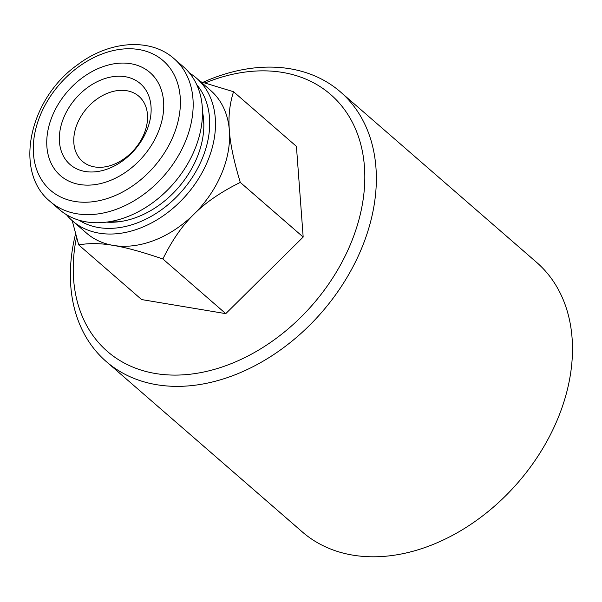 <?xml version="1.0" encoding="UTF-8"?>
<svg xmlns="http://www.w3.org/2000/svg" width="602" height="602" viewBox="0 0 602 602"><rect width="100%" height="100%" fill="white"/><g stroke="black" fill="none" stroke-linecap="round" stroke-linejoin="round"><path stroke-width="0.9" d="M143.863 134.374A43.066 31.447 -49 0 0 138.904 96.305A43.066 31.447 -49 0 0 86.921 108.194A43.066 31.447 -49 0 0 82.406 161.328A43.066 31.447 -49 0 0 143.863 134.374M146.542 131.018A53.57 39.115 -49 0 0 101.926 79.614A53.57 39.115 -49 0 0 67.251 161.697A53.57 39.115 -49 0 0 146.542 131.018M157.882 132.914A68.282 49.853 -49 0 0 101.016 67.401A68.282 49.853 -49 0 0 56.821 172.014A68.282 49.853 -49 0 0 157.882 132.914M50.162 201.497L59.485 209.601A94.544 69.027 -49 0 0 194.378 150.425A94.544 69.027 -49 0 0 183.505 66.867L174.181 58.77C150.38 37.377 108.894 40.748 77.244 65.031C29.272 98.833 13.244 171.811 50.162 201.497A94.544 69.027 -49 0 0 185.062 142.328A94.544 69.027 -49 0 0 174.181 58.77M76.492 237.331A170.178 124.253 -49 0 0 177.071 375.084A170.178 124.253 -49 0 0 354.864 232.854A170.178 124.253 -49 0 0 282.609 72.436A170.178 124.253 -49 0 0 205.244 82.925M72.187 220.633L78.719 244.924L141.605 299.563L225.773 313.642L303.175 237.045L296.425 146.376L233.538 91.73L200.571 81.699M75.551 233.967A178.576 130.393 -49 0 0 106.223 361.539A178.576 130.393 -49 0 0 321.777 312.265A178.576 130.393 -49 0 0 340.484 91.94A178.576 130.393 -49 0 0 290.081 68.771A178.576 130.393 -49 0 0 202.972 82.316M106.223 361.539L302.347 531.957A178.576 130.393 -49 0 0 517.908 482.684A178.576 130.393 -49 0 0 536.608 262.359L340.484 91.94M202.453 115.132A79.833 58.289 131 0 1 203.845 124.712M119.602 221.664A79.833 58.289 131 0 1 109.925 221.626M106.577 222.13A83.475 60.952 -49 0 0 117.631 221.905A83.475 60.952 -49 0 0 203.8 122.725A83.475 60.952 -49 0 0 202.483 111.746M78.982 220.204A90.315 65.949 -49 0 0 182.113 190.902A90.315 65.949 -49 0 0 196.726 84.694M66.468 214.688A94.544 69.027 -49 0 0 72.488 220.896A94.544 69.027 -49 0 0 186.605 194.807A94.544 69.027 -49 0 0 196.508 78.17A94.544 69.027 -49 0 0 189.517 73.075M196.508 78.17L210.595 90.405A94.544 69.027 131 0 1 229.37 130.514A94.544 69.027 131 0 1 194.04 214.146A94.544 69.027 131 0 1 113.259 245.405A94.544 69.027 131 0 1 86.575 233.14L72.488 220.896M225.773 313.642L162.879 258.995C172.029 240.326 182.414 225.381 194.04 214.146C205.372 202.656 220.791 192.076 240.288 182.406C233.862 161.133 230.227 143.833 229.37 130.514C228.218 116.938 229.61 104.011 233.538 91.73M78.719 244.924C89.119 243.027 100.632 243.193 113.259 245.405C125.592 247.362 142.132 251.892 162.879 258.995M303.175 237.045L240.288 182.406M173.03 136.571A85.86 62.691 -49 0 0 101.527 54.188A85.86 62.691 -49 0 0 45.955 185.74A85.86 62.691 -49 0 0 173.03 136.571"/></g></svg>
